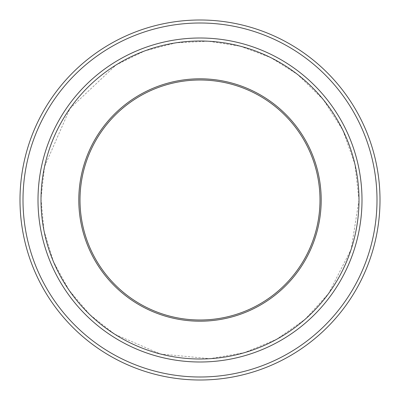 <?xml version="1.0" encoding="UTF-8"?>
<svg xmlns="http://www.w3.org/2000/svg" width="400" height="400" viewBox="0 0 400 400"><rect width="100%" height="100%" fill="white"/><g stroke="black" fill="none" stroke-linecap="round" stroke-linejoin="round"><path stroke-width="0.3" stroke-dasharray="2 1.5" d="M321.195 200A121.195 121.195 0 0 1 139.4 304.96A121.195 121.195 0 0 1 139.4 95.04A121.195 121.195 0 0 1 321.195 200M377 200A177 177 0 0 1 111.5 353.285A177 177 0 0 1 111.5 46.715A177 177 0 0 1 377 200M320 200A120 120 0 0 1 140 303.925A120 120 0 0 1 140 96.075A120 120 0 0 1 320 200A119.995 119.995 0 0 1 140 303.92A119.995 119.995 0 0 1 140 96.08A119.995 119.995 0 0 1 319.995 200M362 200A162 162 0 0 1 119 340.295A162 162 0 0 1 119 59.705A162 162 0 0 1 362 200A161.995 161.995 0 0 1 119 340.295A161.995 161.995 0 0 1 119 59.705A161.995 161.995 0 0 1 361.995 200A162 162 0 0 1 119 340.295A162 162 0 0 1 119 59.705A162 162 0 0 1 362 200M380 200A180 180 0 0 1 110 355.885A180 180 0 0 1 110 44.115A180 180 0 0 1 380 200M359 200L354.895 164.095L342.785 130.05L323.305 99.615L297.45 74.365L270.62 57.54L240.355 46.21L208.285 41.215L175.955 42.825L144.775 50.895L116.005 65L69.915 108.575L44.525 166.7L41.005 198.545L43.97 230.615L53.41 261.58L68.97 290.06L89.885 314.7L114.805 334.25L160.46 354.005L209.985 358.685L244.36 352.685L276.6 339.335L305.15 319.27L328.635 293.46L351.22 249.135L359 200"/><path stroke-width="0.6" d="M23 200A177 177 0 0 0 288.5 353.285A177 177 0 0 0 288.5 46.715A177 177 0 0 0 23 200M319.995 200A119.995 119.995 0 0 1 140 303.92A119.995 119.995 0 0 1 140 96.08A119.995 119.995 0 0 1 319.995 200A120 120 0 0 0 200 80A120 120 0 0 0 80 200A120 120 0 0 0 200 320A120 120 0 0 0 320 200M41.005 200A158.995 158.995 0 0 0 279.5 337.695A158.995 158.995 0 0 0 279.5 62.305A158.995 158.995 0 0 0 41.005 200M38.005 200A161.995 161.995 0 0 0 200 361.995A161.995 161.995 0 0 0 361.995 200A161.995 161.995 0 0 0 200 38.005A161.995 161.995 0 0 0 38.005 200M362 200A162 162 0 0 1 119 340.295A162 162 0 0 1 119 59.705A162 162 0 0 1 362 200M380 200A180 180 0 0 0 200 20A180 180 0 0 0 20 200A180 180 0 0 0 200 380A180 180 0 0 0 380 200M78.8 200A121.2 121.2 0 0 0 260.6 304.96A121.2 121.2 0 0 0 260.6 95.04A121.2 121.2 0 0 0 78.8 200"/></g></svg>
